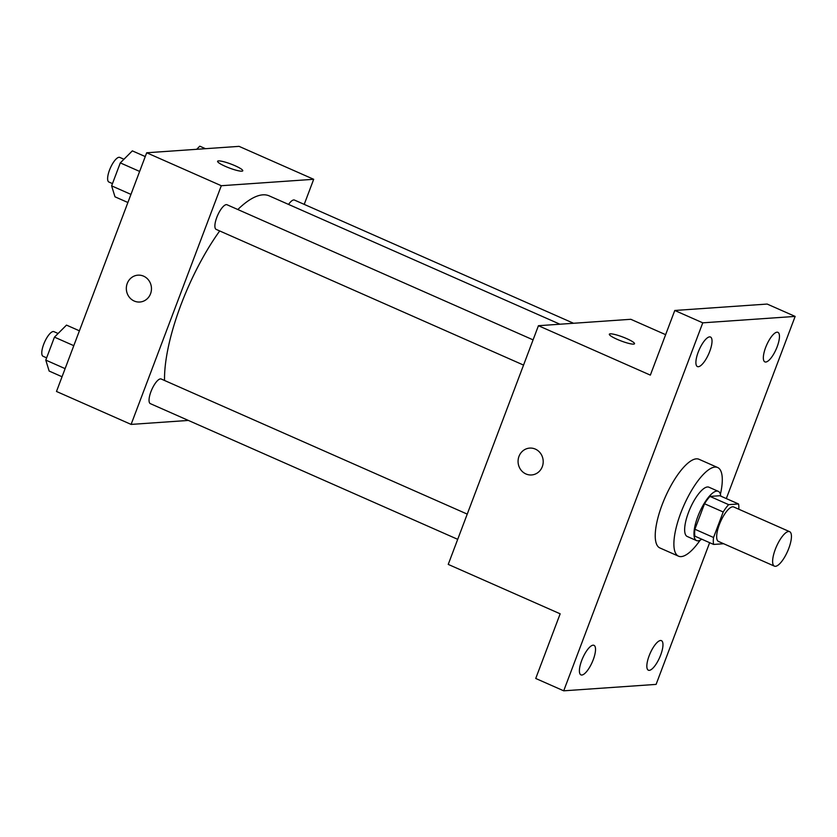 <?xml version="1.0" encoding="UTF-8"?>
<svg xmlns="http://www.w3.org/2000/svg" width="837" height="837" viewBox="0 0 837 837"><rect width="100%" height="100%" fill="white"/><g stroke="black" fill="none" stroke-linecap="round" stroke-linejoin="round"><path stroke-width="1.26" d="M775.46 566.314A18.843 6.058 -66.2 0 1 774.424 566.147A18.843 6.058 -66.2 0 1 776.485 546.456A18.843 6.058 -66.2 0 1 789.636 531.673A18.843 6.058 -66.2 0 1 788.192 549.899A18.843 6.058 -66.2 0 1 775.46 566.314M774.424 566.147L718.46 541.434A18.843 6.058 -66.2 0 1 720.521 521.754A18.843 6.058 -66.2 0 1 733.683 506.96L789.636 531.673M738.527 503.968L728.65 504.648A25.581 8.224 -66.2 0 0 723.189 511.982L704.534 503.748A25.581 8.224 -66.2 0 1 709.996 496.414L719.872 495.734L738.527 503.968A25.581 8.224 -66.2 0 1 738.768 509.21M723.189 511.982L713.553 537.49A25.581 8.224 -66.2 0 0 713.616 544.437L723.492 543.747A25.581 8.224 -66.2 0 0 723.545 543.684M704.534 503.748L694.898 529.256L713.553 537.49M694.898 529.256A25.581 8.224 -66.2 0 0 694.961 536.203L713.616 544.437M720.762 496.121A26.92 8.652 113.8 0 0 718.282 491.34A26.92 8.652 113.8 0 0 697.786 516.638A26.92 8.652 113.8 0 0 696.541 540.587A26.92 8.652 113.8 0 0 701.751 539.195M696.541 540.587L687.219 536.475A26.92 8.652 -66.2 0 1 688.464 512.516A26.92 8.652 -66.2 0 1 708.96 487.218L718.282 491.34M709.996 496.414L728.65 504.648M700.14 540.189A48.452 15.579 -66.2 0 1 681.172 556.605A48.452 15.579 -66.2 0 1 678.514 556.176A48.452 15.579 -66.2 0 1 683.829 505.558A48.452 15.579 -66.2 0 1 717.654 467.517A48.452 15.579 -66.2 0 1 720.416 494.269M678.514 556.176L659.859 547.942A48.452 15.579 -66.2 0 1 665.174 497.324A48.452 15.579 -66.2 0 1 699 459.283L717.654 467.517M777.175 346.717A16.154 5.189 -66.2 0 1 764.882 361.887A16.154 5.189 -66.2 0 1 766.65 345.022A16.154 5.189 -66.2 0 1 777.929 332.341A16.154 5.189 -66.2 0 1 777.175 346.717M660.675 655.026A16.154 5.189 -66.2 0 1 648.382 670.207A16.154 5.189 -66.2 0 1 650.15 653.331A16.154 5.189 -66.2 0 1 661.429 640.65A16.154 5.189 -66.2 0 1 660.675 655.026M593.234 659.713A16.154 5.189 -66.2 0 1 580.941 674.884A16.154 5.189 -66.2 0 1 582.709 658.018A16.154 5.189 -66.2 0 1 593.988 645.337A16.154 5.189 -66.2 0 1 593.234 659.713M709.734 351.404A16.154 5.189 -66.2 0 1 697.441 366.575A16.154 5.189 -66.2 0 1 699.209 349.699A16.154 5.189 -66.2 0 1 710.487 337.029A16.154 5.189 -66.2 0 1 709.734 351.404M726.317 498.58L795.15 316.417L702.766 322.831L563.709 690.818L656.103 684.394L709.65 542.679M665.645 334.674L630.816 319.295L538.432 325.708L448.234 564.4L560.162 613.814L535.732 678.462L563.709 690.818M795.15 316.417L767.173 304.061L674.779 310.475L702.766 322.831M674.779 310.475L650.349 375.122L538.432 325.708M531.568 474.956A13.455 12.565 86 0 1 525.95 473.962A13.455 12.565 86 0 1 518.218 459.335A13.455 12.565 86 0 1 529.706 448.098A13.455 12.565 86 0 1 543.171 460.653A13.455 12.565 86 0 1 531.568 474.956A13.455 12.565 86 0 1 525.939 473.962A13.455 12.565 86 0 1 518.218 459.335A13.455 12.565 86 0 1 529.706 448.098M633.588 344.122A13.455 2.134 -159.3 0 1 619.108 340.157A13.455 2.134 -159.3 0 1 609.336 334.214A13.455 2.134 -159.3 0 1 622.686 336.987A13.455 2.134 -159.3 0 1 634.519 343.735A13.455 2.134 -159.3 0 1 633.588 344.122M609.336 334.225A13.455 2.134 -159.3 0 1 622.676 336.987A13.455 2.134 -159.3 0 1 634.519 343.735M164.533 380.479A115.862 37.257 -66.2 0 1 219.702 230.949M237.823 209.522A115.862 37.257 -66.2 0 1 269.19 195.868L559.943 324.222M523.554 365.089L216.166 229.39A13.455 4.331 -66.2 0 1 217.641 215.329A13.455 4.331 -66.2 0 1 227.036 204.762L533.075 339.864M457.713 539.331L150.325 403.633A13.455 4.331 -66.2 0 1 151.8 389.571A13.455 4.331 -66.2 0 1 161.196 379.004L467.234 514.106M288.545 204.406A13.455 4.331 -66.2 0 1 294.478 200.074L573.544 323.27M304.218 204.374L313.687 179.296L221.303 185.72L131.106 424.411L188.377 420.436M313.687 179.296L239.068 146.36L146.684 152.773L221.303 185.72M146.684 152.773L56.487 391.465L131.106 424.411M139.831 302.021A13.455 12.565 86 0 1 134.202 301.027A13.455 12.565 86 0 1 126.471 286.4A13.455 12.565 86 0 1 137.959 275.164A13.455 12.565 86 0 1 151.434 287.719A13.455 12.565 86 0 1 139.831 302.021A13.455 12.565 86 0 1 134.202 301.027A13.455 12.565 86 0 1 126.481 286.4A13.455 12.565 86 0 1 137.969 275.164M241.841 171.187A13.455 2.134 -159.3 0 1 227.361 167.212A13.455 2.134 -159.3 0 1 217.599 161.279A13.455 2.134 -159.3 0 1 230.939 164.042A13.455 2.134 -159.3 0 1 242.772 170.8A13.455 2.134 -159.3 0 1 241.841 171.187M217.599 161.279A13.455 2.134 -159.3 0 1 230.939 164.052A13.455 2.134 -159.3 0 1 242.772 170.8M205.463 148.693L199.781 146.182L196.664 149.3M79.41 330.814L66.5 325.112L54.457 337.133L45.784 360.098L49.142 371.053L62.053 376.755M54.457 337.133L73.792 345.671M45.784 360.098L65.119 368.636M46.631 357.859L43.053 356.28A13.455 4.331 -66.2 0 1 44.539 342.218A13.455 4.331 -66.2 0 1 53.924 331.651L58.109 333.492M145.251 156.571L132.34 150.869L120.298 162.891L111.624 185.856L114.983 196.81L127.894 202.502M120.298 162.891L139.633 171.428M111.624 185.856L130.959 194.393M112.472 183.617L108.904 182.037A13.455 4.331 -66.2 0 1 110.379 167.975A13.455 4.331 -66.2 0 1 119.775 157.408L123.949 159.25"/></g></svg>

